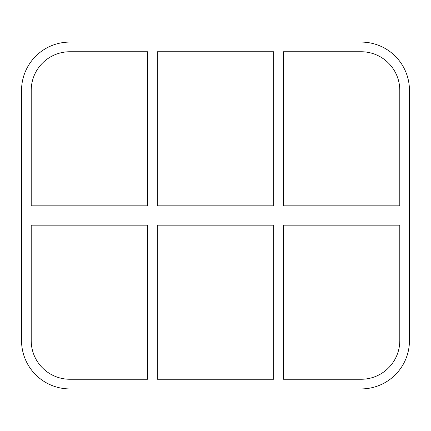<?xml version="1.0" encoding="UTF-8"?>
<svg xmlns="http://www.w3.org/2000/svg" width="431" height="431" viewBox="0 0 431 431"><rect width="100%" height="100%" fill="white"/><g stroke="black" fill="none" stroke-linecap="round" stroke-linejoin="round"><path stroke-width="0.65" d="M273.707 225.16L273.707 379.258L157.293 379.258L157.293 225.16L273.707 225.16M273.707 51.742L273.707 205.84L157.293 205.84L157.293 51.742L273.707 51.742M283.372 379.258L283.372 225.16L399.79 225.16L399.79 340.614A38.645 38.645 0 0 1 361.146 379.258L283.372 379.258M283.372 205.84L283.372 51.742L361.146 51.742A38.645 38.645 0 0 1 399.79 90.386L399.79 205.84L283.372 205.84M147.628 205.84L31.21 205.84L31.21 90.386A38.645 38.645 0 0 1 69.854 51.742L147.628 51.742L147.628 205.84M31.21 225.16L147.628 225.16L147.628 379.258L69.854 379.258A38.645 38.645 0 0 1 31.21 340.614L31.21 225.16M361.146 42.082A48.304 48.304 0 0 1 409.45 90.386L409.45 340.614A48.304 48.304 0 0 1 361.146 388.918L69.854 388.918A48.304 48.304 0 0 1 21.55 340.614L21.55 90.386A48.304 48.304 0 0 1 69.854 42.082L361.146 42.082"/></g></svg>
